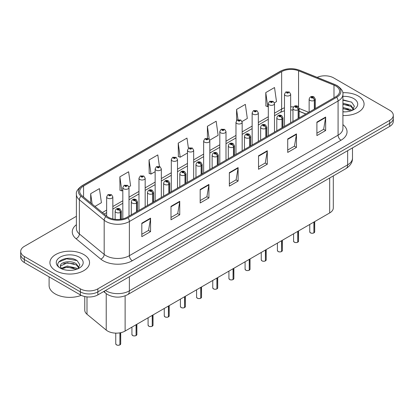 <?xml version="1.0" encoding="UTF-8"?>
<svg xmlns="http://www.w3.org/2000/svg" width="414" height="414" viewBox="0 0 414 414"><rect width="100%" height="100%" fill="white"/><g stroke="black" fill="none" stroke-linecap="round" stroke-linejoin="round"><path stroke-width="0.62" d="M305.827 114.041L299.156 111.345M333.301 175.909L333.301 207.9A12.379 7.147 180 0 1 329.673 212.951L125.121 331.05A12.379 7.147 180 0 1 106.227 330.093L86.997 314.242A12.379 7.147 180 0 1 84.761 310.138L84.761 296.533M358.276 96.027A19.81 11.437 0 0 0 342.766 92.71A19.81 11.437 0 0 1 358.276 96.027A19.81 11.437 0 0 1 364.077 104.111A19.81 11.437 0 0 0 358.276 96.027M83.737 254.527A19.81 11.437 0 0 0 62.152 252.048A19.81 11.437 0 0 0 49.923 262.616A19.81 11.437 0 0 0 55.724 270.704A19.81 11.437 0 0 0 77.314 273.183A19.81 11.437 0 0 0 89.543 262.616A19.81 11.437 0 0 0 83.737 254.527A19.81 11.437 0 0 0 62.152 252.048A19.81 11.437 0 0 0 49.923 262.616A19.81 11.437 0 0 0 55.724 270.704A19.81 11.437 0 0 0 77.314 273.183A19.81 11.437 0 0 0 89.543 262.616A19.81 11.437 0 0 0 83.737 254.527M335.749 85.983A13.207 7.623 180 0 1 339.615 91.375A13.207 7.623 180 0 1 335.749 96.767L127.046 217.262A13.207 7.623 180 0 1 106.89 216.243L82.086 195.791A13.207 7.623 180 0 1 79.695 191.418A13.207 7.623 180 0 1 83.561 186.026L281.644 71.663A13.207 7.623 180 0 1 298.561 70.81L333.984 85.129A13.207 7.623 180 0 1 335.749 85.983M336.654 85.46A14.485 8.363 0 0 0 334.719 84.523L299.291 70.204A14.485 8.363 0 0 0 280.739 71.141L82.655 185.503A14.485 8.363 0 0 0 81.035 196.215L105.839 216.667A14.485 8.363 0 0 0 127.947 217.785L336.654 97.29A14.485 8.363 0 0 0 336.654 85.46M76.393 216.315L24.328 246.377A12.379 7.147 0 0 0 20.7 251.427L20.7 257.492A12.379 7.147 0 0 0 24.328 262.548L80.352 294.897L80.352 291.865A12.379 7.147 0 0 0 97.864 291.865L389.672 123.388A12.379 7.147 0 0 0 393.3 118.332A12.379 7.147 0 0 1 389.672 123.388L97.864 291.865A12.379 7.147 0 0 1 80.352 291.865L24.328 259.516L80.352 291.865L80.352 288.832A12.379 7.147 0 0 0 97.864 288.832L389.672 120.355A12.379 7.147 0 0 0 393.3 115.299A12.379 7.147 0 0 0 389.672 110.248L333.648 77.899A12.379 7.147 0 0 0 317.176 77.361M20.7 254.46A12.379 7.147 0 0 0 24.328 259.516A12.379 7.147 0 0 1 20.7 254.46M141.811 223.193L141.811 236.668L150.561 231.617L150.561 218.137L141.811 223.193M141.811 234.277L148.554 230.386L150.53 218.587A3.302 1.904 -120 0 0 150.561 218.137M148.491 230.422L150.561 231.617M170.992 206.343L170.992 219.824L179.743 214.768L179.743 201.292L170.992 206.343M170.992 217.433L177.735 213.536L179.707 201.737A3.302 1.904 -120 0 0 179.743 201.292M177.673 213.572L179.743 214.768M200.174 189.498L200.174 202.974L208.925 197.923L208.925 184.442L200.174 189.498M200.174 200.583L206.912 196.691L208.889 184.892A3.302 1.904 -120 0 0 208.925 184.442M206.855 196.722L208.925 197.923M316.896 122.104L316.896 135.585L325.652 130.529L325.652 117.053L316.896 122.104M316.896 133.194L323.639 129.303L325.616 117.498A3.302 1.904 -120 0 0 325.652 117.053M323.577 129.334L325.652 130.529M287.714 138.954L287.714 152.43L296.471 147.379L296.471 133.898L287.714 138.954M287.714 150.039L294.457 146.147L296.434 134.348A3.302 1.904 -120 0 0 296.471 133.898M294.401 146.183L296.471 147.379M258.533 155.804L258.533 169.279L267.289 164.223L267.289 150.748L258.533 155.804M258.533 166.889L265.276 162.997L267.253 151.193A3.302 1.904 -120 0 0 267.289 150.748M265.219 163.028L267.289 164.223M229.351 172.648L229.351 186.129L238.107 181.073L238.107 167.592L229.351 172.648M229.351 183.738L236.094 179.842L238.071 168.043A3.302 1.904 -120 0 0 238.107 167.592M236.037 179.878L238.107 181.073M342.916 115.522A19.81 11.437 0 0 0 364.077 104.111A19.81 11.437 0 0 1 342.916 115.522M20.7 251.427A12.379 7.147 0 0 0 24.328 256.483L80.352 288.832M128.894 186.838L130.596 185.855L128.619 171.774L119.863 176.83L120.008 190.223M94.977 206.42L101.414 202.705L99.438 188.618L90.682 193.674L90.682 202.881M209.722 140.17L218.137 135.311L216.165 121.23L207.409 126.286L207.409 138.292M242.055 121.504L247.318 118.466L245.342 104.385L236.591 109.436L236.591 120.603M274.389 102.838L276.5 101.616L274.523 87.535L265.772 92.591L265.912 105.984M159.416 166.423L157.801 154.924L149.045 159.98L149.185 173.378M188.417 148.29L186.983 138.079L178.227 143.13L178.367 156.528M178.227 143.13L180.204 157.216L187.475 153.014M180.204 157.216L178.227 156.476M207.409 126.286L209.236 139.29M236.591 109.436L238.029 119.708M265.772 92.591L267.749 106.672L268.308 106.346M267.749 106.672L265.772 105.932M149.045 159.98L151.022 174.061L155.141 171.686M151.022 174.061L149.045 173.326M119.863 176.83L121.84 190.911L122.813 190.352M121.84 190.911L119.863 190.171M90.682 193.674L92.146 204.086M80.352 294.897A12.379 7.147 0 0 0 97.864 294.897L389.672 126.42A12.379 7.147 0 0 0 393.3 121.364L393.3 115.299M313.884 232.911C312.415 233.382 311.281 233.372 310.495 232.87L309.75 231.819A2.474 1.428 0 0 0 310.474 232.828A2.474 1.428 0 0 0 313.9 232.875L313.843 232.906A2.396 1.382 180 0 1 310.536 232.865M313.9 232.771L314.055 221.971M314.511 109.027L314.511 100.333A2.065 1.242 -122.2 0 0 312.989 97.844A1.03 0.595 0 0 0 312.958 97.021A1.03 0.595 0 0 0 311.499 97.021A1.03 0.595 0 0 0 311.499 97.864A1.03 0.595 0 0 0 312.922 97.88L311.814 97.44L312.518 97.274L312.989 97.844M312.922 97.88A2.065 1.139 62.1 0 1 314.319 100.442A3.095 1.785 180 0 1 310.039 100.39A3.095 1.785 180 0 1 309.134 99.127C309.926 96.586 311.54 95.851 313.988 96.917L315.323 99.127A3.095 1.785 180 0 1 314.511 100.333M314.319 109.141L314.319 100.442M313.9 232.875L313.9 222.059M290.664 122.798L290.664 94.221A3.095 1.785 180 0 1 288.755 95.872A3.095 1.785 180 0 1 285.381 95.489A3.095 1.785 180 0 1 284.475 94.221L285.707 92.074A2.065 1.242 57.8 0 1 286.809 92.136A1.03 0.595 0 0 0 286.84 92.959A1.03 0.595 0 0 0 288.299 92.959A1.03 0.595 0 0 0 288.299 92.115A1.03 0.595 0 0 0 286.871 92.099L287.859 92.369L287.28 92.705L287.29 92.363M286.871 92.099A2.065 1.139 -117.9 0 0 285.908 91.96A2.065 1.139 -117.9 0 0 285.815 92.017M287.264 92.7L286.809 92.136M287.28 92.705L287.264 92.379M297.718 242.247C296.248 242.718 295.115 242.702 294.328 242.2L293.583 241.155A2.474 1.428 0 0 0 294.307 242.164A2.474 1.428 0 0 0 297.733 242.206L297.676 242.237A2.396 1.382 180 0 1 294.37 242.195M297.733 242.107L297.889 231.302M298.344 118.363L298.344 109.669A2.065 1.242 -122.2 0 0 296.822 107.179A1.03 0.595 0 0 0 296.791 106.351A1.03 0.595 0 0 0 295.332 106.351A1.03 0.595 0 0 0 295.332 107.195A1.03 0.595 0 0 0 296.76 107.216L295.648 106.776L296.352 106.605L296.822 107.179M296.76 107.216A2.065 1.139 62.1 0 1 298.152 109.777A3.095 1.785 180 0 1 293.873 109.726A3.095 1.785 180 0 1 292.967 108.458C293.759 105.922 295.373 105.182 297.821 106.253L299.156 108.458A3.095 1.785 180 0 1 298.344 109.669M298.152 118.471L298.152 109.777M297.733 242.206L297.733 231.39M281.551 251.577C280.081 252.054 278.948 252.038 278.161 251.536L277.416 250.486A2.474 1.428 0 0 0 278.146 251.495A2.474 1.428 0 0 0 281.567 251.541L281.51 251.572A2.396 1.382 180 0 1 278.203 251.531M281.567 251.438L281.722 240.637M282.177 127.698L282.177 118.999A2.065 1.242 -122.2 0 0 280.656 116.51A1.03 0.595 0 0 0 280.625 115.687A1.03 0.595 0 0 0 279.165 115.687A1.03 0.595 0 0 0 279.165 116.531A1.03 0.595 0 0 0 280.594 116.546L279.481 116.106L280.185 115.941L280.656 116.51M280.594 116.546A2.065 1.139 62.1 0 1 281.986 119.113A3.095 1.785 180 0 1 277.706 119.056A3.095 1.785 180 0 1 276.8 117.793C277.592 115.252 279.207 114.518 281.655 115.584L282.99 117.793A3.095 1.785 180 0 1 282.177 118.999M281.986 127.807L281.986 119.113M281.567 251.541L281.567 240.725M265.384 260.913C263.915 261.384 262.781 261.369 261.995 260.867L261.25 259.821A2.474 1.428 0 0 0 261.979 260.83A2.474 1.428 0 0 0 265.4 260.872L265.343 260.908A2.396 1.382 180 0 1 262.036 260.867M265.4 260.773L265.555 249.973M266.011 137.029L266.011 128.335A2.065 1.242 -122.2 0 0 264.489 125.846A1.03 0.595 0 0 0 264.458 125.023A1.03 0.595 0 0 0 262.999 125.023A1.03 0.595 0 0 0 262.999 125.861A1.03 0.595 0 0 0 264.427 125.882L263.314 125.442L264.018 125.271L264.489 125.846M264.427 125.882A2.065 1.139 62.1 0 1 265.819 128.443A3.095 1.785 180 0 1 261.539 128.392A3.095 1.785 180 0 1 260.634 127.129C261.425 124.588 263.045 123.853 265.488 124.919L266.823 127.129A3.095 1.785 180 0 1 266.011 128.335M265.819 137.137L265.819 128.443M265.4 260.872L265.4 250.061M249.218 270.244C247.748 270.72 246.62 270.704 245.828 270.202L245.088 269.152A2.474 1.428 0 0 0 245.812 270.166A2.474 1.428 0 0 0 249.233 270.207L249.176 270.238A2.396 1.382 180 0 1 245.869 270.197M249.233 270.104L249.388 259.304M249.844 146.365L249.844 137.665A2.065 1.242 -122.2 0 0 248.322 135.176A1.03 0.595 0 0 0 248.291 134.353A1.03 0.595 0 0 0 246.832 134.353A1.03 0.595 0 0 0 246.832 135.197A1.03 0.595 0 0 0 248.26 135.212L247.148 134.778L247.851 134.607L248.322 135.176M248.26 135.212A2.065 1.139 62.1 0 1 249.652 137.779A3.095 1.785 180 0 1 245.373 137.722A3.095 1.785 180 0 1 244.467 136.46C245.259 133.919 246.879 133.184 249.321 134.25L250.656 136.46A3.095 1.785 180 0 1 249.844 137.665M249.652 146.473L249.652 137.779M249.233 270.207L249.233 259.392M274.498 132.128L274.498 103.557A3.095 1.785 180 0 1 272.588 105.208A3.095 1.785 180 0 1 269.214 104.82A3.095 1.785 180 0 1 268.308 103.557L269.54 101.409A2.065 1.242 57.8 0 1 270.642 101.471A1.03 0.595 0 0 0 270.673 102.294A1.03 0.595 0 0 0 272.133 102.294A1.03 0.595 0 0 0 272.133 101.451A1.03 0.595 0 0 0 270.704 101.435L271.817 101.87L271.113 102.041L271.123 101.694M270.704 101.435A2.065 1.139 -117.9 0 0 269.742 101.295A2.065 1.139 -117.9 0 0 269.649 101.352M271.098 102.035L270.642 101.471M271.113 102.041L271.098 101.709M258.331 141.464L258.331 112.893A3.095 1.785 180 0 1 256.421 114.543A3.095 1.785 180 0 1 253.047 114.155A3.095 1.785 180 0 1 252.142 112.893L253.378 110.74A2.065 1.242 57.8 0 1 254.475 110.802A1.03 0.595 0 0 0 254.506 111.625A1.03 0.595 0 0 0 255.966 111.625A1.03 0.595 0 0 0 255.966 110.786A1.03 0.595 0 0 0 254.538 110.766L255.65 111.206L254.946 111.376L254.475 110.802M254.957 111.382L254.957 111.03M254.538 110.766A2.065 1.139 -117.9 0 0 253.575 110.626A2.065 1.139 -117.9 0 0 253.482 110.688M254.931 111.366L254.931 111.045M242.164 150.794L242.164 122.223A3.095 1.785 180 0 1 240.255 123.874A3.095 1.785 180 0 1 236.88 123.486A3.095 1.785 180 0 1 235.975 122.223L237.212 120.076A2.065 1.242 57.8 0 1 238.309 120.138A1.03 0.595 0 0 0 238.34 120.96A1.03 0.595 0 0 0 239.799 120.96A1.03 0.595 0 0 0 239.799 120.117A1.03 0.595 0 0 0 238.371 120.101L239.483 120.541L238.78 120.707L238.309 120.138M238.79 120.717L238.79 120.365M238.371 120.101A2.065 1.139 -117.9 0 0 237.408 119.962A2.065 1.139 -117.9 0 0 237.315 120.019M238.78 120.707L238.764 120.376M342.916 111.733L345.157 111.863M342.916 107.454L350.865 109.612L351.957 110.491M342.916 108.525L351.062 110.817M342.916 103.174L350.865 105.332L353.546 109.037M342.916 104.245L350.865 106.403L353.333 109.312M342.916 111.842A13.455 7.768 0 0 0 353.784 109.606A13.455 7.768 0 0 0 353.784 98.62A13.455 7.768 0 0 0 342.916 96.384M352.273 110.357L354.384 106.217L351.714 102.201L342.916 99.795M342.916 100.209L351.533 102.077M342.916 104.488L348.552 105.223M342.916 108.768L348.552 109.503M49.1 276.852L49.1 285.463A20.633 11.913 0 0 0 55.14 293.883A20.633 11.913 0 0 0 81.227 295.353M67.477 270.275L70.623 270.368M61.308 268.298L67.316 266.005L76.331 268.117L77.418 268.991M61.862 268.877L67.316 267.077L76.528 269.323M61.401 268.717L60.439 266.456A9.331 5.387 0 0 0 61.945 268.95M79.007 267.537L76.331 263.837C70.727 259.656 59.207 262.238 60.439 266.456L60.403 266.047M60.46 266.59L60.718 265.891L67.316 262.797L76.331 264.903L78.8 267.817M77.739 268.857L79.845 264.722L77.18 260.701C67.741 253.917 50.963 262.859 60.651 268.339L61.127 268.634M79.245 257.12A13.455 7.768 0 0 0 60.216 257.12A13.455 7.768 0 0 0 60.216 268.106A13.455 7.768 0 0 0 79.245 268.106A13.455 7.768 0 0 0 79.245 257.12M58.679 262.052L66.582 258.807L76.999 260.582M63.616 263.625L66.582 263.087L74.018 263.728M63.616 267.905L66.582 267.366L74.018 268.003M233.051 279.579C231.581 280.05 230.453 280.04 229.661 279.538L228.921 278.487A2.474 1.428 0 0 0 229.646 279.497A2.474 1.428 0 0 0 233.066 279.543L233.015 279.574A2.396 1.382 180 0 1 229.703 279.533M233.066 279.44L233.222 268.639M233.677 155.695L233.677 147.001A2.065 1.242 -122.2 0 0 232.156 144.512A1.03 0.595 0 0 0 232.125 143.689A1.03 0.595 0 0 0 230.665 143.689A1.03 0.595 0 0 0 230.665 144.533A1.03 0.595 0 0 0 232.094 144.548L230.981 144.108L231.685 143.943L232.156 144.512M232.094 144.548A2.065 1.139 62.1 0 1 233.486 147.11A3.095 1.785 180 0 1 229.206 147.058A3.095 1.785 180 0 1 228.3 145.795C229.092 143.254 230.712 142.519 233.154 143.586L234.49 145.795A3.095 1.785 180 0 1 233.677 147.001M233.486 155.809L233.486 147.11M233.066 279.543L233.066 268.727M216.884 288.91C215.415 289.386 214.286 289.37 213.495 288.868L212.755 287.818A2.474 1.428 0 0 0 213.479 288.832A2.474 1.428 0 0 0 216.9 288.874L216.848 288.905A2.396 1.382 180 0 1 213.536 288.863M216.9 288.775L217.055 277.97M217.51 165.031L217.51 156.337A2.065 1.242 -122.2 0 0 215.989 153.842A1.03 0.595 0 0 0 215.958 153.02A1.03 0.595 0 0 0 214.499 153.02A1.03 0.595 0 0 0 214.499 153.863A1.03 0.595 0 0 0 215.927 153.884L214.814 153.444L215.523 153.273L215.989 153.842M215.927 153.884A2.065 1.139 62.1 0 1 217.319 156.445A3.095 1.785 180 0 1 213.039 156.388A3.095 1.785 180 0 1 212.134 155.126C212.925 152.59 214.545 151.85 216.988 152.921L218.323 155.126A3.095 1.785 180 0 1 217.51 156.337M217.319 165.139L217.319 156.445M216.9 288.874L216.9 278.058M200.718 298.246C199.248 298.722 198.12 298.706 197.328 298.204L196.588 297.154A2.474 1.428 0 0 0 197.312 298.163A2.474 1.428 0 0 0 200.733 298.209L200.681 298.24A2.396 1.382 180 0 1 197.369 298.199M200.733 298.106L200.888 287.306M201.344 174.361L201.344 165.667A2.065 1.242 -122.2 0 0 199.822 163.178A1.03 0.595 0 0 0 199.791 162.355A1.03 0.595 0 0 0 198.332 162.355A1.03 0.595 0 0 0 198.332 163.199A1.03 0.595 0 0 0 199.76 163.214L198.648 162.774L199.357 162.609L199.822 163.178M199.76 163.214A2.065 1.139 62.1 0 1 201.152 165.776A3.095 1.785 180 0 1 196.873 165.724A3.095 1.785 180 0 1 195.967 164.462C196.759 161.921 198.378 161.186 200.826 162.252L202.156 164.462A3.095 1.785 180 0 1 201.344 165.667M201.152 174.475L201.152 165.776M200.733 298.209L200.733 287.394M225.997 160.13L225.997 131.559A3.095 1.785 180 0 1 224.088 133.21A3.095 1.785 180 0 1 220.714 132.822A3.095 1.785 180 0 1 219.808 131.559L221.045 129.411A2.065 1.242 57.8 0 1 222.142 129.468A1.03 0.595 0 0 0 222.173 130.296A1.03 0.595 0 0 0 223.632 130.296A1.03 0.595 0 0 0 223.632 129.453A1.03 0.595 0 0 0 222.204 129.432L223.317 129.872L222.613 130.043L222.142 129.468M222.623 130.048L222.623 129.696M222.204 129.432A2.065 1.139 -117.9 0 0 221.242 129.292A2.065 1.139 -117.9 0 0 221.148 129.354M222.597 130.032L222.597 129.711M209.831 169.466L209.831 140.889A3.095 1.785 180 0 1 207.921 142.54A3.095 1.785 180 0 1 204.547 142.152A3.095 1.785 180 0 1 203.641 140.889L204.878 138.742A2.065 1.242 57.8 0 1 205.975 138.804A1.03 0.595 0 0 0 206.006 139.627A1.03 0.595 0 0 0 207.466 139.627A1.03 0.595 0 0 0 207.466 138.783A1.03 0.595 0 0 0 206.043 138.768L207.15 139.207L206.446 139.373L205.975 138.804M206.457 139.383L206.457 139.032M206.043 138.768A2.065 1.139 -117.9 0 0 205.075 138.628A2.065 1.139 -117.9 0 0 204.987 138.685M206.431 139.368L206.431 139.047M193.664 178.796L193.664 150.225A3.095 1.785 180 0 1 191.754 151.876A3.095 1.785 180 0 1 188.38 151.488A3.095 1.785 180 0 1 187.475 150.225L188.712 148.077A2.065 1.242 57.8 0 1 189.809 148.14A1.03 0.595 0 0 0 189.84 148.962A1.03 0.595 0 0 0 191.299 148.962A1.03 0.595 0 0 0 191.299 148.119A1.03 0.595 0 0 0 189.876 148.098L190.864 148.372L190.28 148.709L190.29 148.362M189.876 148.098A2.065 1.139 -117.9 0 0 188.908 147.964A2.065 1.139 -117.9 0 0 188.82 148.021M190.269 148.698L189.809 148.14M190.28 148.709L190.269 148.378M184.551 307.581C183.081 308.052 181.953 308.037 181.161 307.535L180.421 306.489A2.474 1.428 0 0 0 181.146 307.498A2.474 1.428 0 0 0 184.572 307.54L184.515 307.576A2.396 1.382 180 0 1 181.203 307.535M184.572 307.442L184.722 296.641M185.177 183.697L185.177 175.003A2.065 1.242 -122.2 0 0 183.656 172.514A1.03 0.595 0 0 0 183.625 171.686A1.03 0.595 0 0 0 182.165 171.686A1.03 0.595 0 0 0 182.165 172.529A1.03 0.595 0 0 0 183.593 172.55L182.486 172.11L183.19 171.939L183.656 172.514M183.593 172.55A2.065 1.139 62.1 0 1 184.986 175.112A3.095 1.785 180 0 1 180.706 175.06A3.095 1.785 180 0 1 179.8 173.792C180.592 171.256 182.212 170.521 184.66 171.587L185.989 173.792A3.095 1.785 180 0 1 185.177 175.003M184.986 183.806L184.986 175.112M184.572 307.54L184.572 296.729M168.384 316.912C166.914 317.388 165.786 317.372 164.995 316.87L164.254 315.82A2.474 1.428 0 0 0 164.979 316.834A2.474 1.428 0 0 0 168.405 316.876L168.348 316.907A2.396 1.382 180 0 1 165.036 316.865M168.405 316.772L168.555 305.972M169.01 193.033L169.01 184.333A2.065 1.242 -122.2 0 0 167.489 181.844A1.03 0.595 0 0 0 167.458 181.022A1.03 0.595 0 0 0 165.998 181.022A1.03 0.595 0 0 0 165.998 181.865A1.03 0.595 0 0 0 167.427 181.881L166.319 181.441L167.023 181.275L167.489 181.844M167.427 181.881A2.065 1.139 62.1 0 1 168.819 184.447A3.095 1.785 180 0 1 164.539 184.39A3.095 1.785 180 0 1 163.633 183.128C164.425 180.587 166.045 179.852 168.493 180.918L169.823 183.128A3.095 1.785 180 0 1 169.01 184.333M168.819 193.141L168.819 184.447M168.405 316.876L168.405 306.06M152.217 326.248C150.748 326.718 149.62 326.708 148.828 326.201L148.088 325.156A2.474 1.428 0 0 0 148.812 326.165A2.474 1.428 0 0 0 152.238 326.211L152.181 326.242A2.396 1.382 180 0 1 148.869 326.201M152.238 326.108L152.388 315.308M152.844 202.363L152.844 193.669A2.065 1.242 -122.2 0 0 151.322 191.18A1.03 0.595 0 0 0 151.291 190.357A1.03 0.595 0 0 0 149.832 190.357A1.03 0.595 0 0 0 149.832 191.196A1.03 0.595 0 0 0 151.26 191.216L150.153 190.776L150.856 190.606L151.322 191.18M151.26 191.216A2.065 1.139 62.1 0 1 152.657 193.778A3.095 1.785 180 0 1 148.378 193.726A3.095 1.785 180 0 1 147.467 192.463C148.259 189.922 149.878 189.188 152.326 190.254L153.661 192.463A3.095 1.785 180 0 1 152.844 193.669M152.657 202.477L152.657 193.778M152.238 326.211L152.238 315.396M136.051 335.578C134.581 336.054 133.453 336.039 132.661 335.537L131.921 334.486A2.474 1.428 0 0 0 132.646 335.5A2.474 1.428 0 0 0 136.071 335.542L136.015 335.573A2.396 1.382 180 0 1 132.703 335.531M136.071 335.438L136.222 324.638M136.677 211.699L136.677 203A2.065 1.242 -122.2 0 0 135.155 200.511A1.03 0.595 0 0 0 135.124 199.688A1.03 0.595 0 0 0 133.67 199.688A1.03 0.595 0 0 0 133.67 200.531A1.03 0.595 0 0 0 135.093 200.547L133.986 200.112L134.69 199.941L135.155 200.511M135.093 200.547A2.065 1.139 62.1 0 1 136.491 203.114A3.095 1.785 180 0 1 132.211 203.057A3.095 1.785 180 0 1 131.3 201.794C132.092 199.253 133.712 198.518 136.159 199.584L137.495 201.794A3.095 1.785 180 0 1 136.677 203M136.491 211.808L136.491 203.114M136.071 335.542L136.071 324.726M119.889 344.914C118.414 345.385 117.286 345.374 116.5 344.872L115.754 343.822A2.474 1.428 0 0 0 116.479 344.831A2.474 1.428 0 0 0 119.905 344.878L119.848 344.909A2.396 1.382 180 0 1 116.541 344.867M119.905 344.774L120.055 332.82M120.515 219.322L120.515 212.335A2.065 1.242 -122.2 0 0 118.994 209.846A1.03 0.595 0 0 0 118.963 209.023A1.03 0.595 0 0 0 117.504 209.023A1.03 0.595 0 0 0 117.504 209.867A1.03 0.595 0 0 0 118.927 209.882L117.819 209.443L118.523 209.277L118.994 209.846M118.927 209.882A2.065 1.139 62.1 0 1 120.324 212.444A3.095 1.785 180 0 1 116.044 212.392A3.095 1.785 180 0 1 115.133 211.13C115.925 208.589 117.545 207.854 119.993 208.92L121.328 211.13A3.095 1.785 180 0 1 120.515 212.335M120.324 219.342L120.324 212.444M119.905 344.878L119.905 332.846M177.497 188.132L177.497 159.556A3.095 1.785 180 0 1 175.588 161.212A3.095 1.785 180 0 1 172.214 160.823A3.095 1.785 180 0 1 171.308 159.556L172.545 157.408A2.065 1.242 57.8 0 1 173.642 157.47A1.03 0.595 0 0 0 173.673 158.293A1.03 0.595 0 0 0 175.132 158.293A1.03 0.595 0 0 0 175.132 157.455A1.03 0.595 0 0 0 173.709 157.434L174.817 157.874L174.113 158.039L173.642 157.47M174.128 158.05L174.128 157.698M173.709 157.434A2.065 1.139 -117.9 0 0 172.742 157.294A2.065 1.139 -117.9 0 0 172.654 157.351M174.113 158.039L174.103 157.713M161.336 197.462L161.336 168.891A3.095 1.785 180 0 1 159.421 170.542A3.095 1.785 180 0 1 156.052 170.154A3.095 1.785 180 0 1 155.141 168.891L156.378 166.744A2.065 1.242 57.8 0 1 157.475 166.806A1.03 0.595 0 0 0 157.506 167.629A1.03 0.595 0 0 0 158.966 167.629A1.03 0.595 0 0 0 158.966 166.785A1.03 0.595 0 0 0 157.543 166.77L158.65 167.209L157.946 167.375L157.475 166.806M157.962 167.38L157.962 167.033M157.543 166.77A2.065 1.139 -117.9 0 0 156.575 166.63A2.065 1.139 -117.9 0 0 156.487 166.687M157.936 167.37L157.936 167.044M145.169 206.798L145.169 178.227A3.095 1.785 180 0 1 143.254 179.878A3.095 1.785 180 0 1 139.885 179.49A3.095 1.785 180 0 1 138.975 178.227L140.211 176.079A2.065 1.242 57.8 0 1 141.314 176.136A1.03 0.595 0 0 0 141.345 176.959A1.03 0.595 0 0 0 142.799 176.959A1.03 0.595 0 0 0 142.799 176.121A1.03 0.595 0 0 0 141.376 176.1L142.483 176.54L141.779 176.711L141.314 176.136M141.795 176.716L141.795 176.364M141.376 176.1A2.065 1.139 -117.9 0 0 140.408 175.96A2.065 1.139 -117.9 0 0 140.32 176.022M141.779 176.711L141.769 176.38M129.002 216.129L129.002 187.558A3.095 1.785 180 0 1 127.088 189.208A3.095 1.785 180 0 1 123.719 188.82A3.095 1.785 180 0 1 122.813 187.558L124.045 185.41A2.065 1.242 57.8 0 1 125.147 185.472A1.03 0.595 0 0 0 125.178 186.295A1.03 0.595 0 0 0 126.637 186.295A1.03 0.595 0 0 0 126.637 185.451A1.03 0.595 0 0 0 125.209 185.436L126.198 185.705L125.613 186.041L125.628 185.7M125.209 185.436A2.065 1.139 -117.9 0 0 124.241 185.296A2.065 1.139 -117.9 0 0 124.153 185.353M125.602 186.036L125.147 185.472M125.613 186.041L125.602 185.715M112.836 218.954L112.836 196.893A3.095 1.785 180 0 1 110.926 198.544A3.095 1.785 180 0 1 107.552 198.156A3.095 1.785 180 0 1 106.646 196.893L107.878 194.746A2.065 1.242 57.8 0 1 108.98 194.803A1.03 0.595 0 0 0 109.011 195.631A1.03 0.595 0 0 0 110.471 195.631A1.03 0.595 0 0 0 110.471 194.787A1.03 0.595 0 0 0 109.042 194.766L110.15 195.206L109.446 195.377L109.462 195.03M109.042 194.766A2.065 1.139 -117.9 0 0 108.08 194.632A2.065 1.139 -117.9 0 0 107.987 194.689M109.436 195.367L108.98 194.803M109.446 195.377L109.436 195.046M329.673 178.004L329.673 212.951M86.997 296.885L86.997 314.242M106.227 293.635L106.227 330.093M125.121 295.829L125.121 331.05M342.916 124.661A20.633 11.913 180 0 1 341.001 140.232L132.299 260.727A4.124 2.38 60 0 1 129.38 255.676L338.083 135.181A16.508 9.532 0 0 0 342.916 128.443L342.916 94.273A16.508 9.532 180 0 1 338.083 101.011A4.124 2.38 -120 0 0 336.654 97.29M132.299 260.727A20.633 11.913 180 0 1 103.117 260.727A20.633 11.913 180 0 1 100.804 259.138L76 238.687A20.633 11.913 180 0 1 76.393 224.704M106.036 255.676A16.508 9.532 0 0 0 129.38 255.676L129.38 221.506A16.508 9.532 180 0 1 104.183 220.232L79.379 199.781A16.508 9.532 180 0 1 76.393 194.316L76.393 228.481A16.508 9.532 0 0 0 79.379 233.951L104.183 254.403A16.508 9.532 0 0 0 106.036 255.676M342.916 94.273C343.454 91.675 341.56 88.798 337.229 85.646L335.055 84.591A4.124 1.93 112 0 0 334.719 84.523M335.055 84.591L299.632 70.271C292.796 67.855 286.307 68.201 280.164 71.327A4.124 2.38 60 0 1 280.739 71.141M82.655 185.503A4.124 2.38 -120 0 0 82.081 185.689C77.749 188.846 75.85 191.723 76.393 194.316M81.035 196.215A4.124 2.758 129.5 0 0 79.379 199.781L79.379 233.951A4.124 2.758 -50.5 0 1 76 238.687M299.632 70.271A4.124 1.93 112 0 0 299.291 70.204M105.839 216.667A4.124 2.758 129.5 0 0 104.183 220.232L104.183 254.403A4.124 2.758 -50.5 0 1 100.804 259.138M127.947 217.785A4.124 2.38 60 0 1 129.38 221.506L338.083 101.011L338.083 135.181A4.124 2.38 60 0 0 341.001 140.232M97.864 288.832L97.864 294.897M389.672 120.355L389.672 126.42M24.328 256.483L24.328 262.548M83.561 186.026L83.561 197.012M333.984 85.129L333.984 97.787M298.561 70.81L298.561 106.859M308.772 112.339L299.156 108.452M293.474 106.967A13.207 7.623 0 0 0 290.664 106.833M284.475 107.821A13.207 7.623 0 0 0 281.644 109.068L274.498 113.193M281.644 71.663L281.644 109.068A7.426 4.29 60 0 1 280.107 112.468L274.498 115.703M268.308 116.769L258.331 122.528M252.142 126.099L242.164 131.859M235.975 135.435L225.997 141.195M219.808 144.765L209.831 150.525M203.641 154.101L193.664 159.861M187.475 163.437L177.497 169.197M171.308 172.767L161.336 178.527M155.141 182.103L145.169 187.863M138.975 191.434L129.002 197.193M122.813 200.769L112.836 206.529M106.646 210.1L102.408 212.548M305.946 113.974L300.036 111.583A7.426 3.478 -68 0 1 299.156 110.817M229.351 173.078L238.071 168.043M258.533 156.228L267.253 151.193M287.714 139.383L296.434 134.348M316.896 122.534L325.616 117.498M200.174 189.922L208.889 184.892M170.992 206.772L179.707 201.737M141.811 223.617L150.53 218.587M105.466 290.509A16.508 9.532 0 0 0 106.036 290.851A16.508 9.532 0 0 0 129.38 290.851L347.651 164.834A16.508 9.532 0 0 0 352.49 158.091C352.609 162.19 350.425 165.693 345.944 168.612L127.667 294.628A8.254 4.766 60 0 0 129.38 290.851L129.38 276.702M347.651 150.68L347.651 164.834A8.254 4.766 60 0 1 345.944 168.612M104.385 291.13A8.254 5.522 129.5 0 0 105.694 293.215L103.666 291.544M314.055 232.787A2.474 1.428 0 0 0 314.702 231.819L314.702 221.593M297.889 242.118A2.474 1.428 0 0 0 298.535 241.155L298.535 230.929M281.722 251.453A2.474 1.428 0 0 0 282.369 250.486L282.369 240.26M265.555 260.784A2.474 1.428 0 0 0 266.202 259.821L266.202 249.595M249.388 270.119A2.474 1.428 0 0 0 250.035 269.152L250.035 258.931M233.222 279.455A2.474 1.428 0 0 0 233.874 278.487L233.874 268.262M217.055 288.786A2.474 1.428 0 0 0 217.707 287.818L217.707 277.597M200.888 298.121A2.474 1.428 0 0 0 201.54 297.154L201.54 286.928M184.722 307.452A2.474 1.428 0 0 0 185.374 306.489L185.374 296.264M168.555 316.788A2.474 1.428 0 0 0 169.207 315.82L169.207 305.599M152.388 326.118A2.474 1.428 0 0 0 153.04 325.156L153.04 314.93M136.222 335.454A2.474 1.428 0 0 0 136.874 334.486L136.874 324.265M120.055 344.79A2.474 1.428 0 0 0 120.707 343.822L120.707 332.69M280.164 71.327L82.081 185.689M300.036 111.583L299.156 111.257M292.967 110.041L290.664 109.974M284.475 110.761L280.107 112.468M268.308 119.279L258.331 125.038M252.142 128.614L242.164 134.374M235.975 137.945L225.997 143.705M219.808 147.28L209.831 153.04M203.641 156.611L193.664 162.371M187.475 165.947L177.497 171.707M171.308 175.282L161.336 181.042M155.141 184.613L145.169 190.373M138.975 193.949L129.002 199.708M122.813 203.279L112.836 209.039M106.646 212.615L104.199 214.028M127.667 294.628C121.028 297.966 114.383 297.966 107.743 294.628L105.694 293.215M352.49 158.091L352.49 147.891M309.75 231.819L309.75 224.455M309.134 112.132L309.134 99.127M315.323 108.561L315.323 99.127M314.702 231.819L314.035 232.823M290.664 94.221L289.329 92.017L285.908 91.96M284.475 126.368L284.475 94.221M293.583 241.155L293.583 233.786M292.967 121.468L292.967 108.458M299.156 117.892L299.156 108.458M298.535 241.155L297.868 242.154M277.416 250.486L277.416 243.121M276.8 130.798L276.8 117.793M282.99 127.227L282.99 117.793M282.369 250.486L281.701 251.489M261.25 259.821L261.25 252.457M260.634 140.134L260.634 127.129M266.823 136.558L266.823 127.129M266.202 259.821L265.534 260.825M245.088 269.152L245.088 261.788M244.467 149.47L244.467 136.46M250.656 145.894L250.656 136.46M250.035 269.152L249.373 270.156M274.498 103.557L273.162 101.347L269.742 101.295M268.308 135.704L268.308 103.557M258.331 112.893L256.996 110.683L253.575 110.626M252.142 145.035L252.142 112.893M242.164 122.223L240.829 120.013L237.408 119.962M235.975 154.37L235.975 122.223M228.921 278.487L228.921 271.123M228.3 158.8L228.3 145.795M234.49 155.229L234.49 145.795M233.874 278.487L233.206 279.491M212.755 287.818L212.755 280.454M212.134 168.136L212.134 155.126M218.323 164.56L218.323 155.126M217.707 287.818L217.039 288.822M196.588 297.154L196.588 289.79M195.967 177.466L195.967 164.462M202.156 173.896L202.156 164.462M201.54 297.154L200.873 298.158M225.997 131.559L224.667 129.349L221.242 129.292M219.808 163.706L219.808 131.559M209.831 140.889L208.501 138.685L205.075 138.628M203.641 173.036L203.641 140.889M193.664 150.225L192.334 148.015L188.908 147.964M187.475 182.372L187.475 150.225M180.421 306.489L180.421 299.12M179.8 186.802L179.8 173.792M185.989 183.226L185.989 173.792M185.374 306.489L184.706 307.493M164.254 315.82L164.254 308.456M163.633 196.138L163.633 183.128M169.823 192.562L169.823 183.128M169.207 315.82L168.539 316.824M148.088 325.156L148.088 317.792M147.467 205.468L147.467 192.463M153.661 201.892L153.661 192.463M153.04 325.156L152.373 326.16M131.921 334.486L131.921 327.122M131.3 214.804L131.3 201.794M137.495 211.228L137.495 201.794M136.874 334.486L136.206 335.49M115.754 343.822L115.754 333.135M115.133 219.348L115.133 211.13M121.328 219.203L121.328 211.13M120.707 343.822L120.039 344.826M177.497 159.556L176.167 157.351L172.742 157.294M171.308 191.703L171.308 159.556M161.336 168.891L160.001 166.682L156.575 166.63M155.141 201.038L155.141 168.891M145.169 178.227L143.834 176.017L140.408 175.96M138.975 210.369L138.975 178.227M129.002 187.558L127.667 185.353L124.241 185.296M122.813 218.902L122.813 187.558M112.836 196.893L111.501 194.683L108.08 194.632M106.646 216.041L106.646 196.893"/></g></svg>
